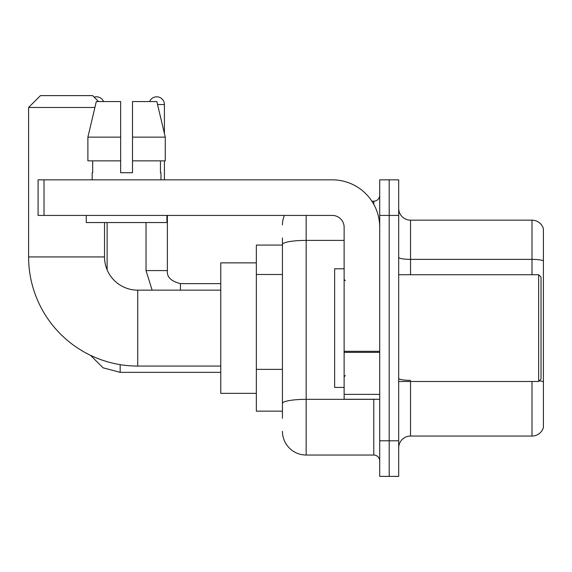 <?xml version="1.0" encoding="UTF-8"?>
<svg xmlns="http://www.w3.org/2000/svg" width="572" height="572" viewBox="0 0 572 572"><rect width="100%" height="100%" fill="white"/><g stroke="black" fill="none" stroke-linecap="round" stroke-linejoin="round"><path stroke-width="0.86" d="M282.439 245.073L256.349 245.073L256.349 411.139L282.439 411.139M282.439 418.261L282.439 237.959M379.708 440.797L379.708 476.383L389.196 476.383L389.196 440.797L389.196 476.383L398.684 476.383L398.684 440.797L389.196 440.797L389.196 215.422L389.196 440.797L379.708 440.797L379.708 215.422L389.196 215.422L389.196 179.837L389.196 215.422L398.684 215.422L398.684 440.797M398.684 215.422L398.684 179.837L379.708 179.837L379.708 215.422M306.163 215.422L306.163 455.033L373.773 455.033L373.773 399.277M371.886 201.187L373.773 201.187A5.927 5.927 0 0 0 379.708 195.259M282.439 267.367L282.439 244.516A23.724 4.118 180 0 1 306.163 240.397L344.122 240.397M379.708 460.961A5.927 5.927 0 0 0 373.773 455.033M282.439 224.91A23.724 23.724 0 0 1 284.42 215.422M306.163 455.033A23.724 23.724 0 0 1 282.439 431.309M398.684 447.912A11.862 11.862 0 0 1 410.546 436.05L532.01 436.05L532.01 381.488M543.4 228.707A11.862 11.862 0 0 0 532.01 220.17A11.862 11.862 0 0 1 543.4 228.707L543.4 427.513A11.862 11.862 0 0 1 532.01 436.05M543.4 260.861A11.862 2.059 180 0 0 532.01 259.373L532.01 220.17L410.546 220.17A11.862 11.862 0 0 1 398.684 208.308A11.862 11.862 0 0 0 410.546 220.17L410.546 274.732M132.511 172.723L120.649 172.723L132.511 172.723L120.649 172.723L132.511 172.723L132.511 101.551L156.842 101.551L165.272 137.137L165.272 160.861L132.511 160.861M149.592 101.551A7.708 7.708 0 0 1 164.414 104.519L164.414 133.526L165.272 137.137L132.511 137.137M220.763 366.066L137.73 366.066A109.13 109.13 0 0 1 28.6 256.935L28.6 107.479L40.462 95.617L92.657 95.617L98.584 101.551M137.73 366.066L137.73 290.154A33.212 33.212 0 0 1 104.519 256.935L104.519 222.537M94.902 107.479L28.6 107.479M256.349 262.87L220.763 262.87L220.763 393.35L256.349 393.35M94.18 97.147A7.708 7.708 0 0 1 103.568 101.551M107.121 269.841L107.121 222.537M164.414 160.861L164.414 179.837M379.708 399.277L344.122 399.277L344.122 351.315L379.708 351.315M379.708 227.284A47.447 47.447 0 0 0 332.26 179.837L44.023 179.837L44.023 215.422L332.26 215.422A11.862 11.862 0 0 1 344.122 227.284L344.122 351.315M44.023 215.422L38.088 215.422L38.088 179.837L44.023 179.837M92.178 172.723L92.693 172.723L92.178 172.723L92.178 179.837M160.975 172.723L160.46 172.723L160.975 172.723L160.975 179.837M160.46 160.861L160.46 172.723M120.649 137.137L87.888 137.137L96.31 101.551L120.649 101.551L120.649 172.723M92.693 172.723L92.693 160.861M86.25 215.422L86.25 222.537L166.91 222.537L166.91 215.422M120.649 160.861L87.888 160.861L87.888 137.137L96.31 101.551M165.272 160.861L165.272 137.137L156.842 101.551M538.652 274.732L541.026 277.105L541.026 379.114L538.652 381.488L538.652 274.732L398.684 274.732M344.122 268.797L334.634 268.797L334.634 387.416L344.122 387.416M282.439 274.481L256.349 274.481M282.439 369.376L256.349 369.376M375.84 399.277A5.927 1.03 0 0 1 373.773 399.342L306.163 399.342A23.724 4.118 180 0 0 282.439 403.46M373.773 204.311L373.773 201.187M410.546 381.488L410.546 436.05M532.01 274.732L532.01 259.373L410.546 259.373A11.862 2.059 0 0 1 398.684 257.314M543.4 381.846A11.862 2.059 180 0 0 539.339 380.802M410.546 380.366A11.862 2.059 -0 0 1 398.684 378.307M28.6 256.935L104.519 256.935M220.763 372.351L120.17 372.351L103.139 367.839L90.469 355.305L103.139 367.839L120.17 372.351L120.17 364.643M152.145 290.154L146.032 270.577L152.145 290.154L146.032 270.577L167.36 270.577M157.55 104.519L164.414 104.519M167.381 215.422L167.381 270.577C166.666 276.905 171.014 281.26 180.43 283.626C171.014 281.26 166.666 276.905 167.381 270.577C166.666 276.905 171.014 281.26 180.43 283.626L180.43 290.154M379.708 352.345L344.122 352.345M344.122 394.38L379.708 394.38M220.763 290.154L137.73 290.154M220.763 283.626L180.43 283.626M146.032 270.577L146.032 222.537M398.684 381.488L538.652 381.488M345.309 280.659L344.122 279.479M345.309 375.554L344.122 376.741"/></g></svg>
